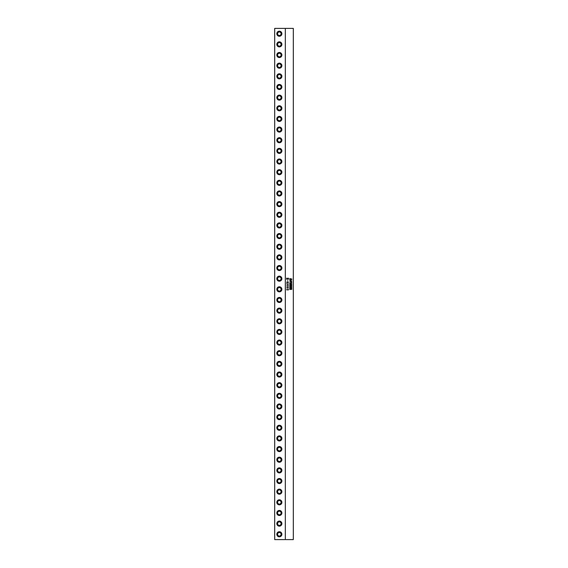 <?xml version="1.0" encoding="UTF-8"?>
<svg xmlns="http://www.w3.org/2000/svg" width="568" height="568" viewBox="0 0 568 568"><rect width="100%" height="100%" fill="white"/><g stroke="black" fill="none" stroke-linecap="round" stroke-linejoin="round"><path stroke-width="0.85" d="M291.512 280.897L289.879 281.139L291.533 281.359L290.83 280.798L290.078 280.904L290.07 281.366L291.533 281.359M290.788 280.62L291.831 281.139L290.795 281.65L290.028 281.479L290.063 280.769L291.533 280.769L291.54 281.501L290.795 281.65M285.335 539.6L285.335 28.4L293.322 28.4L293.322 539.6L274.685 539.6L274.685 28.4L285.335 28.4M287.124 289.701L288.537 289.446L288.537 289.836L286.755 289.857M287.529 287.465L288.459 287.656L288.232 288.061L286.52 287.806L288.111 287.522L288.565 287.813L287.557 288.146M287.529 285.626L288.459 285.818L288.232 286.222L286.52 285.967L288.111 285.683L288.565 285.974L287.557 286.308M286.52 283.929L288.537 283.929L288.011 284.497L286.52 283.929L288.53 283.929L287.827 284.497M287.827 282.537L286.662 282.495L286.946 282.005L288.565 282.289L286.989 282.573M287.756 280.379L287.756 280.777M286.563 278.164L287.444 278.618L288.537 278.142L288.537 278.59L287.671 278.718L288.537 279.257L287.564 278.753L286.563 279.236L286.563 278.753L287.337 278.661L286.563 278.164L288.068 278.398M291.654 289.254L289.815 289.446L291.292 288.523L289.815 288.672L289.815 288.303L291.817 288.452L290.234 289.169L291.789 289.02L291.789 289.389L289.815 289.446M290.248 286.904L289.921 287.429L290.702 287.429L290.418 287.003L291.618 287.422L291.292 286.826L291.789 286.918L291.789 287.727L289.815 287.727L289.815 286.918L290.248 286.904L289.921 287.429L290.702 287.195M290.198 285.413L291.789 285.143L291.789 285.59L290.923 285.718L291.789 286.258L290.816 285.747L289.815 286.236L289.815 285.747L290.589 285.661L289.815 285.164L291.327 285.399M290.248 283.787L289.921 284.277L291.093 283.922L290.816 284.277L291.789 284.121L291.789 284.575L289.815 284.575L289.815 283.794L290.248 283.787L289.921 284.277L290.695 284.085M291.512 282.367L291.789 283.162L289.815 283.162L289.815 282.686L291.604 282.85L291.512 282.367M289.815 278.867L291.831 279.009L290.575 279.279L291.831 279.548L289.872 280.017L289.815 279.626L291.327 279.491L289.815 279.52L289.815 279.108L291.327 278.987L290.241 278.789M288.061 281.984L288.565 282.289L288.082 282.587M286.946 282.005L287.749 282.04M288.402 282.14L287.593 282.346L288.381 282.417M287.806 284.057L286.826 284.057L287.806 284.419L286.833 284.057L287.806 284.419L287.806 284.057M288.154 279.002L286.563 279.236M288.48 278.888L288.48 279.257M288.423 278.498L287.664 278.718L288.445 278.966M288.48 278.142L288.48 278.59M288.168 285.818L286.62 285.967L288.26 286.102M288.168 287.656L286.62 287.806L288.26 287.94M288.48 289.446L288.48 289.836M286.52 289.574L288.395 289.566M279.342 531.733A2.542 2.542 0 0 0 276.801 534.275A2.542 2.542 0 0 0 279.342 536.817A2.542 2.542 0 0 0 281.877 534.275A2.542 2.542 0 0 0 279.342 531.733M279.342 521.083A2.542 2.542 0 0 0 276.801 523.625A2.542 2.542 0 0 0 279.342 526.167A2.542 2.542 0 0 0 281.877 523.625A2.542 2.542 0 0 0 279.342 521.083M279.342 510.433A2.542 2.542 0 0 0 276.801 512.975A2.542 2.542 0 0 0 279.342 515.517A2.542 2.542 0 0 0 281.877 512.975A2.542 2.542 0 0 0 279.342 510.433M279.342 499.783A2.542 2.542 0 0 0 276.801 502.325A2.542 2.542 0 0 0 279.342 504.867A2.542 2.542 0 0 0 281.877 502.325A2.542 2.542 0 0 0 279.342 499.783M279.342 489.133A2.542 2.542 0 0 0 276.801 491.675A2.542 2.542 0 0 0 279.342 494.217A2.542 2.542 0 0 0 281.877 491.675A2.542 2.542 0 0 0 279.342 489.133M279.342 478.483A2.542 2.542 0 0 0 276.801 481.025A2.542 2.542 0 0 0 279.342 483.567A2.542 2.542 0 0 0 281.877 481.025A2.542 2.542 0 0 0 279.342 478.483M279.342 467.833A2.542 2.542 0 0 0 276.801 470.375A2.542 2.542 0 0 0 279.342 472.917A2.542 2.542 0 0 0 281.877 470.375A2.542 2.542 0 0 0 279.342 467.833M279.342 457.183A2.542 2.542 0 0 0 276.801 459.725A2.542 2.542 0 0 0 279.342 462.267A2.542 2.542 0 0 0 281.877 459.725A2.542 2.542 0 0 0 279.342 457.183M279.342 446.533A2.542 2.542 0 0 0 276.801 449.075A2.542 2.542 0 0 0 279.342 451.617A2.542 2.542 0 0 0 281.877 449.075A2.542 2.542 0 0 0 279.342 446.533M279.342 435.883A2.542 2.542 0 0 0 276.801 438.425A2.542 2.542 0 0 0 279.342 440.967A2.542 2.542 0 0 0 281.877 438.425A2.542 2.542 0 0 0 279.342 435.883M279.342 425.233A2.542 2.542 0 0 0 276.801 427.775A2.542 2.542 0 0 0 279.342 430.317A2.542 2.542 0 0 0 281.877 427.775A2.542 2.542 0 0 0 279.342 425.233M279.342 414.583A2.542 2.542 0 0 0 276.801 417.125A2.542 2.542 0 0 0 279.342 419.667A2.542 2.542 0 0 0 281.877 417.125A2.542 2.542 0 0 0 279.342 414.583M279.342 403.933A2.542 2.542 0 0 0 276.801 406.475A2.542 2.542 0 0 0 279.342 409.017A2.542 2.542 0 0 0 281.877 406.475A2.542 2.542 0 0 0 279.342 403.933M279.342 393.283A2.542 2.542 0 0 0 276.801 395.825A2.542 2.542 0 0 0 279.342 398.367A2.542 2.542 0 0 0 281.877 395.825A2.542 2.542 0 0 0 279.342 393.283M279.342 382.633A2.542 2.542 0 0 0 276.801 385.175A2.542 2.542 0 0 0 279.342 387.717A2.542 2.542 0 0 0 281.877 385.175A2.542 2.542 0 0 0 279.342 382.633M279.342 371.983A2.542 2.542 0 0 0 276.801 374.525A2.542 2.542 0 0 0 279.342 377.067A2.542 2.542 0 0 0 281.877 374.525A2.542 2.542 0 0 0 279.342 371.983M279.342 361.333A2.542 2.542 0 0 0 276.801 363.875A2.542 2.542 0 0 0 279.342 366.417A2.542 2.542 0 0 0 281.877 363.875A2.542 2.542 0 0 0 279.342 361.333M279.342 350.683A2.542 2.542 0 0 0 276.801 353.225A2.542 2.542 0 0 0 279.342 355.767A2.542 2.542 0 0 0 281.877 353.225A2.542 2.542 0 0 0 279.342 350.683M279.342 340.033A2.542 2.542 0 0 0 276.801 342.575A2.542 2.542 0 0 0 279.342 345.117A2.542 2.542 0 0 0 281.877 342.575A2.542 2.542 0 0 0 279.342 340.033M279.342 329.383A2.542 2.542 0 0 0 276.801 331.925A2.542 2.542 0 0 0 279.342 334.467A2.542 2.542 0 0 0 281.877 331.925A2.542 2.542 0 0 0 279.342 329.383M279.342 318.733A2.542 2.542 0 0 0 276.801 321.275A2.542 2.542 0 0 0 279.342 323.817A2.542 2.542 0 0 0 281.877 321.275A2.542 2.542 0 0 0 279.342 318.733M279.342 308.083A2.542 2.542 0 0 0 276.801 310.625A2.542 2.542 0 0 0 279.342 313.167A2.542 2.542 0 0 0 281.877 310.625A2.542 2.542 0 0 0 279.342 308.083M279.342 297.433A2.542 2.542 0 0 0 276.801 299.975A2.542 2.542 0 0 0 279.342 302.517A2.542 2.542 0 0 0 281.877 299.975A2.542 2.542 0 0 0 279.342 297.433M279.342 286.783A2.542 2.542 0 0 0 276.801 289.325A2.542 2.542 0 0 0 279.342 291.867A2.542 2.542 0 0 0 281.877 289.325A2.542 2.542 0 0 0 279.342 286.783M279.342 276.133A2.542 2.542 0 0 0 276.801 278.675A2.542 2.542 0 0 0 279.342 281.217A2.542 2.542 0 0 0 281.877 278.675A2.542 2.542 0 0 0 279.342 276.133M279.342 265.483A2.542 2.542 0 0 0 276.801 268.025A2.542 2.542 0 0 0 279.342 270.567A2.542 2.542 0 0 0 281.877 268.025A2.542 2.542 0 0 0 279.342 265.483M279.342 254.833A2.542 2.542 0 0 0 276.801 257.375A2.542 2.542 0 0 0 279.342 259.917A2.542 2.542 0 0 0 281.877 257.375A2.542 2.542 0 0 0 279.342 254.833M279.342 244.183A2.542 2.542 0 0 0 276.801 246.725A2.542 2.542 0 0 0 279.342 249.267A2.542 2.542 0 0 0 281.877 246.725A2.542 2.542 0 0 0 279.342 244.183M279.342 233.533A2.542 2.542 0 0 0 276.801 236.075A2.542 2.542 0 0 0 279.342 238.617A2.542 2.542 0 0 0 281.877 236.075A2.542 2.542 0 0 0 279.342 233.533M279.342 222.883A2.542 2.542 0 0 0 276.801 225.425A2.542 2.542 0 0 0 279.342 227.967A2.542 2.542 0 0 0 281.877 225.425A2.542 2.542 0 0 0 279.342 222.883M279.342 212.233A2.542 2.542 0 0 0 276.801 214.775A2.542 2.542 0 0 0 279.342 217.317A2.542 2.542 0 0 0 281.877 214.775A2.542 2.542 0 0 0 279.342 212.233M279.342 201.583A2.542 2.542 0 0 0 276.801 204.125A2.542 2.542 0 0 0 279.342 206.667A2.542 2.542 0 0 0 281.877 204.125A2.542 2.542 0 0 0 279.342 201.583M279.342 190.933A2.542 2.542 0 0 0 276.801 193.475A2.542 2.542 0 0 0 279.342 196.017A2.542 2.542 0 0 0 281.877 193.475A2.542 2.542 0 0 0 279.342 190.933M279.342 180.283A2.542 2.542 0 0 0 276.801 182.825A2.542 2.542 0 0 0 279.342 185.367A2.542 2.542 0 0 0 281.877 182.825A2.542 2.542 0 0 0 279.342 180.283M279.342 169.633A2.542 2.542 0 0 0 276.801 172.175A2.542 2.542 0 0 0 279.342 174.717A2.542 2.542 0 0 0 281.877 172.175A2.542 2.542 0 0 0 279.342 169.633M279.342 158.983A2.542 2.542 0 0 0 276.801 161.525A2.542 2.542 0 0 0 279.342 164.067A2.542 2.542 0 0 0 281.877 161.525A2.542 2.542 0 0 0 279.342 158.983M279.342 148.333A2.542 2.542 0 0 0 276.801 150.875A2.542 2.542 0 0 0 279.342 153.417A2.542 2.542 0 0 0 281.877 150.875A2.542 2.542 0 0 0 279.342 148.333M279.342 137.683A2.542 2.542 0 0 0 276.801 140.225A2.542 2.542 0 0 0 279.342 142.767A2.542 2.542 0 0 0 281.877 140.225A2.542 2.542 0 0 0 279.342 137.683M279.342 127.033A2.542 2.542 0 0 0 276.801 129.575A2.542 2.542 0 0 0 279.342 132.117A2.542 2.542 0 0 0 281.877 129.575A2.542 2.542 0 0 0 279.342 127.033M279.342 116.383A2.542 2.542 0 0 0 276.801 118.925A2.542 2.542 0 0 0 279.342 121.467A2.542 2.542 0 0 0 281.877 118.925A2.542 2.542 0 0 0 279.342 116.383M279.342 105.733A2.542 2.542 0 0 0 276.801 108.275A2.542 2.542 0 0 0 279.342 110.817A2.542 2.542 0 0 0 281.877 108.275A2.542 2.542 0 0 0 279.342 105.733M279.342 95.083A2.542 2.542 0 0 0 276.801 97.625A2.542 2.542 0 0 0 279.342 100.167A2.542 2.542 0 0 0 281.877 97.625A2.542 2.542 0 0 0 279.342 95.083M279.342 84.433A2.542 2.542 0 0 0 276.801 86.975A2.542 2.542 0 0 0 279.342 89.517A2.542 2.542 0 0 0 281.877 86.975A2.542 2.542 0 0 0 279.342 84.433M279.342 73.783A2.542 2.542 0 0 0 276.801 76.325A2.542 2.542 0 0 0 279.342 78.867A2.542 2.542 0 0 0 281.877 76.325A2.542 2.542 0 0 0 279.342 73.783M279.342 63.133A2.542 2.542 0 0 0 276.801 65.675A2.542 2.542 0 0 0 279.342 68.217A2.542 2.542 0 0 0 281.877 65.675A2.542 2.542 0 0 0 279.342 63.133M279.342 52.483A2.542 2.542 0 0 0 276.801 55.025A2.542 2.542 0 0 0 279.342 57.567A2.542 2.542 0 0 0 281.877 55.025A2.542 2.542 0 0 0 279.342 52.483M279.342 41.833A2.542 2.542 0 0 0 276.801 44.375A2.542 2.542 0 0 0 279.342 46.917A2.542 2.542 0 0 0 281.877 44.375A2.542 2.542 0 0 0 279.342 41.833M279.342 31.183A2.542 2.542 0 0 0 276.801 33.725A2.542 2.542 0 0 0 279.342 36.267A2.542 2.542 0 0 0 281.877 33.725A2.542 2.542 0 0 0 279.342 31.183M279.342 521.296A2.329 2.329 0 0 0 277.014 523.625A2.329 2.329 0 0 0 279.342 525.954A2.329 2.329 0 0 0 281.671 523.625A2.329 2.329 0 0 0 279.342 521.296M279.342 510.646A2.329 2.329 0 0 0 277.014 512.975A2.329 2.329 0 0 0 279.342 515.304A2.329 2.329 0 0 0 281.671 512.975A2.329 2.329 0 0 0 279.342 510.646M279.342 499.996A2.329 2.329 0 0 0 277.014 502.325A2.329 2.329 0 0 0 279.342 504.654A2.329 2.329 0 0 0 281.671 502.325A2.329 2.329 0 0 0 279.342 499.996M279.342 489.346A2.329 2.329 0 0 0 277.014 491.675A2.329 2.329 0 0 0 279.342 494.004A2.329 2.329 0 0 0 281.671 491.675A2.329 2.329 0 0 0 279.342 489.346M279.342 478.696A2.329 2.329 0 0 0 277.014 481.025A2.329 2.329 0 0 0 279.342 483.354A2.329 2.329 0 0 0 281.671 481.025A2.329 2.329 0 0 0 279.342 478.696M279.342 468.046A2.329 2.329 0 0 0 277.014 470.375A2.329 2.329 0 0 0 279.342 472.704A2.329 2.329 0 0 0 281.671 470.375A2.329 2.329 0 0 0 279.342 468.046M279.342 457.396A2.329 2.329 0 0 0 277.014 459.725A2.329 2.329 0 0 0 279.342 462.054A2.329 2.329 0 0 0 281.671 459.725A2.329 2.329 0 0 0 279.342 457.396M279.342 446.746A2.329 2.329 0 0 0 277.014 449.075A2.329 2.329 0 0 0 279.342 451.404A2.329 2.329 0 0 0 281.671 449.075A2.329 2.329 0 0 0 279.342 446.746M279.342 436.096A2.329 2.329 0 0 0 277.014 438.425A2.329 2.329 0 0 0 279.342 440.754A2.329 2.329 0 0 0 281.671 438.425A2.329 2.329 0 0 0 279.342 436.096M279.342 425.446A2.329 2.329 0 0 0 277.014 427.775A2.329 2.329 0 0 0 279.342 430.104A2.329 2.329 0 0 0 281.671 427.775A2.329 2.329 0 0 0 279.342 425.446M279.342 414.796A2.329 2.329 0 0 0 277.014 417.125A2.329 2.329 0 0 0 279.342 419.454A2.329 2.329 0 0 0 281.671 417.125A2.329 2.329 0 0 0 279.342 414.796M279.342 404.146A2.329 2.329 0 0 0 277.014 406.475A2.329 2.329 0 0 0 279.342 408.804A2.329 2.329 0 0 0 281.671 406.475A2.329 2.329 0 0 0 279.342 404.146M279.342 393.496A2.329 2.329 0 0 0 277.014 395.825A2.329 2.329 0 0 0 279.342 398.154A2.329 2.329 0 0 0 281.671 395.825A2.329 2.329 0 0 0 279.342 393.496M279.342 382.846A2.329 2.329 0 0 0 277.014 385.175A2.329 2.329 0 0 0 279.342 387.504A2.329 2.329 0 0 0 281.671 385.175A2.329 2.329 0 0 0 279.342 382.846M279.342 372.196A2.329 2.329 0 0 0 277.014 374.525A2.329 2.329 0 0 0 279.342 376.854A2.329 2.329 0 0 0 281.671 374.525A2.329 2.329 0 0 0 279.342 372.196M279.342 361.546A2.329 2.329 0 0 0 277.014 363.875A2.329 2.329 0 0 0 279.342 366.204A2.329 2.329 0 0 0 281.671 363.875A2.329 2.329 0 0 0 279.342 361.546M279.342 350.896A2.329 2.329 0 0 0 277.014 353.225A2.329 2.329 0 0 0 279.342 355.554A2.329 2.329 0 0 0 281.671 353.225A2.329 2.329 0 0 0 279.342 350.896M279.342 340.246A2.329 2.329 0 0 0 277.014 342.575A2.329 2.329 0 0 0 279.342 344.904A2.329 2.329 0 0 0 281.671 342.575A2.329 2.329 0 0 0 279.342 340.246M279.342 329.596A2.329 2.329 0 0 0 277.014 331.925A2.329 2.329 0 0 0 279.342 334.254A2.329 2.329 0 0 0 281.671 331.925A2.329 2.329 0 0 0 279.342 329.596M279.342 318.946A2.329 2.329 0 0 0 277.014 321.275A2.329 2.329 0 0 0 279.342 323.604A2.329 2.329 0 0 0 281.671 321.275A2.329 2.329 0 0 0 279.342 318.946M279.342 308.296A2.329 2.329 0 0 0 277.014 310.625A2.329 2.329 0 0 0 279.342 312.954A2.329 2.329 0 0 0 281.671 310.625A2.329 2.329 0 0 0 279.342 308.296M279.342 297.646A2.329 2.329 0 0 0 277.014 299.975A2.329 2.329 0 0 0 279.342 302.304A2.329 2.329 0 0 0 281.671 299.975A2.329 2.329 0 0 0 279.342 297.646M279.342 286.996A2.329 2.329 0 0 0 277.014 289.325A2.329 2.329 0 0 0 279.342 291.654A2.329 2.329 0 0 0 281.671 289.325A2.329 2.329 0 0 0 279.342 286.996M279.342 276.346A2.329 2.329 0 0 0 277.014 278.675A2.329 2.329 0 0 0 279.342 281.004A2.329 2.329 0 0 0 281.671 278.675A2.329 2.329 0 0 0 279.342 276.346M279.342 265.696A2.329 2.329 0 0 0 277.014 268.025A2.329 2.329 0 0 0 279.342 270.354A2.329 2.329 0 0 0 281.671 268.025A2.329 2.329 0 0 0 279.342 265.696M279.342 255.046A2.329 2.329 0 0 0 277.014 257.375A2.329 2.329 0 0 0 279.342 259.704A2.329 2.329 0 0 0 281.671 257.375A2.329 2.329 0 0 0 279.342 255.046M279.342 244.396A2.329 2.329 0 0 0 277.014 246.725A2.329 2.329 0 0 0 279.342 249.054A2.329 2.329 0 0 0 281.671 246.725A2.329 2.329 0 0 0 279.342 244.396M279.342 233.746A2.329 2.329 0 0 0 277.014 236.075A2.329 2.329 0 0 0 279.342 238.404A2.329 2.329 0 0 0 281.671 236.075A2.329 2.329 0 0 0 279.342 233.746M279.342 223.096A2.329 2.329 0 0 0 277.014 225.425A2.329 2.329 0 0 0 279.342 227.754A2.329 2.329 0 0 0 281.671 225.425A2.329 2.329 0 0 0 279.342 223.096M279.342 212.446A2.329 2.329 0 0 0 277.014 214.775A2.329 2.329 0 0 0 279.342 217.104A2.329 2.329 0 0 0 281.671 214.775A2.329 2.329 0 0 0 279.342 212.446M279.342 201.796A2.329 2.329 0 0 0 277.014 204.125A2.329 2.329 0 0 0 279.342 206.454A2.329 2.329 0 0 0 281.671 204.125A2.329 2.329 0 0 0 279.342 201.796M279.342 191.146A2.329 2.329 0 0 0 277.014 193.475A2.329 2.329 0 0 0 279.342 195.804A2.329 2.329 0 0 0 281.671 193.475A2.329 2.329 0 0 0 279.342 191.146M279.342 180.496A2.329 2.329 0 0 0 277.014 182.825A2.329 2.329 0 0 0 279.342 185.154A2.329 2.329 0 0 0 281.671 182.825A2.329 2.329 0 0 0 279.342 180.496M279.342 169.846A2.329 2.329 0 0 0 277.014 172.175A2.329 2.329 0 0 0 279.342 174.504A2.329 2.329 0 0 0 281.671 172.175A2.329 2.329 0 0 0 279.342 169.846M279.342 159.196A2.329 2.329 0 0 0 277.014 161.525A2.329 2.329 0 0 0 279.342 163.854A2.329 2.329 0 0 0 281.671 161.525A2.329 2.329 0 0 0 279.342 159.196M279.342 148.546A2.329 2.329 0 0 0 277.014 150.875A2.329 2.329 0 0 0 279.342 153.204A2.329 2.329 0 0 0 281.671 150.875A2.329 2.329 0 0 0 279.342 148.546M279.342 137.896A2.329 2.329 0 0 0 277.014 140.225A2.329 2.329 0 0 0 279.342 142.554A2.329 2.329 0 0 0 281.671 140.225A2.329 2.329 0 0 0 279.342 137.896M279.342 127.246A2.329 2.329 0 0 0 277.014 129.575A2.329 2.329 0 0 0 279.342 131.904A2.329 2.329 0 0 0 281.671 129.575A2.329 2.329 0 0 0 279.342 127.246M279.342 116.596A2.329 2.329 0 0 0 277.014 118.925A2.329 2.329 0 0 0 279.342 121.254A2.329 2.329 0 0 0 281.671 118.925A2.329 2.329 0 0 0 279.342 116.596M279.342 105.946A2.329 2.329 0 0 0 277.014 108.275A2.329 2.329 0 0 0 279.342 110.604A2.329 2.329 0 0 0 281.671 108.275A2.329 2.329 0 0 0 279.342 105.946M279.342 95.296A2.329 2.329 0 0 0 277.014 97.625A2.329 2.329 0 0 0 279.342 99.954A2.329 2.329 0 0 0 281.671 97.625A2.329 2.329 0 0 0 279.342 95.296M279.342 84.646A2.329 2.329 0 0 0 277.014 86.975A2.329 2.329 0 0 0 279.342 89.304A2.329 2.329 0 0 0 281.671 86.975A2.329 2.329 0 0 0 279.342 84.646M279.342 73.996A2.329 2.329 0 0 0 277.014 76.325A2.329 2.329 0 0 0 279.342 78.654A2.329 2.329 0 0 0 281.671 76.325A2.329 2.329 0 0 0 279.342 73.996M279.342 63.346A2.329 2.329 0 0 0 277.014 65.675A2.329 2.329 0 0 0 279.342 68.004A2.329 2.329 0 0 0 281.671 65.675A2.329 2.329 0 0 0 279.342 63.346M279.342 52.696A2.329 2.329 0 0 0 277.014 55.025A2.329 2.329 0 0 0 279.342 57.354A2.329 2.329 0 0 0 281.671 55.025A2.329 2.329 0 0 0 279.342 52.696M279.342 42.046A2.329 2.329 0 0 0 277.014 44.375A2.329 2.329 0 0 0 279.342 46.704A2.329 2.329 0 0 0 281.671 44.375A2.329 2.329 0 0 0 279.342 42.046M279.342 31.396A2.329 2.329 0 0 0 277.014 33.725A2.329 2.329 0 0 0 279.342 36.054A2.329 2.329 0 0 0 281.671 33.725A2.329 2.329 0 0 0 279.342 31.396M281.018 522.659L279.342 521.687L277.66 522.659L277.66 524.591L279.342 525.563L281.018 524.591L281.018 522.659M281.018 512.009L279.342 511.037L277.66 512.009L277.66 513.941L279.342 514.913L281.018 513.941L281.018 512.009M281.018 501.359L279.342 500.387L277.66 501.359L277.66 503.291L279.342 504.263L281.018 503.291L281.018 501.359M281.018 490.709L279.342 489.737L277.66 490.709L277.66 492.641L279.342 493.613L281.018 492.641L281.018 490.709M281.018 480.059L279.342 479.087L277.66 480.059L277.66 481.991L279.342 482.963L281.018 481.991L281.018 480.059M281.018 469.409L279.342 468.437L277.66 469.409L277.66 471.341L279.342 472.313L281.018 471.341L281.018 469.409M281.018 458.759L279.342 457.787L277.66 458.759L277.66 460.691L279.342 461.663L281.018 460.691L281.018 458.759M281.018 448.109L279.342 447.137L277.66 448.109L277.66 450.041L279.342 451.013L281.018 450.041L281.018 448.109M281.018 437.459L279.342 436.487L277.66 437.459L277.66 439.391L279.342 440.363L281.018 439.391L281.018 437.459M281.018 426.809L279.342 425.837L277.66 426.809L277.66 428.741L279.342 429.713L281.018 428.741L281.018 426.809M281.018 416.159L279.342 415.187L277.66 416.159L277.66 418.091L279.342 419.063L281.018 418.091L281.018 416.159M281.018 405.509L279.342 404.537L277.66 405.509L277.66 407.441L279.342 408.413L281.018 407.441L281.018 405.509M281.018 394.859L279.342 393.887L277.66 394.859L277.66 396.791L279.342 397.763L281.018 396.791L281.018 394.859M281.018 384.209L279.342 383.237L277.66 384.209L277.66 386.141L279.342 387.113L281.018 386.141L281.018 384.209M281.018 373.559L279.342 372.587L277.66 373.559L277.66 375.491L279.342 376.463L281.018 375.491L281.018 373.559M281.018 362.909L279.342 361.937L277.66 362.909L277.66 364.841L279.342 365.813L281.018 364.841L281.018 362.909M281.018 352.259L279.342 351.287L277.66 352.259L277.66 354.191L279.342 355.163L281.018 354.191L281.018 352.259M281.018 341.609L279.342 340.637L277.66 341.609L277.66 343.541L279.342 344.513L281.018 343.541L281.018 341.609M281.018 330.959L279.342 329.987L277.66 330.959L277.66 332.891L279.342 333.863L281.018 332.891L281.018 330.959M281.018 320.309L279.342 319.337L277.66 320.309L277.66 322.241L279.342 323.213L281.018 322.241L281.018 320.309M281.018 309.659L279.342 308.687L277.66 309.659L277.66 311.591L279.342 312.563L281.018 311.591L281.018 309.659M281.018 299.009L279.342 298.037L277.66 299.009L277.66 300.941L279.342 301.913L281.018 300.941L281.018 299.009M281.018 288.359L279.342 287.387L277.66 288.359L277.66 290.291L279.342 291.263L281.018 290.291L281.018 288.359M281.018 277.709L279.342 276.737L277.66 277.709L277.66 279.641L279.342 280.613L281.018 279.641L281.018 277.709M281.018 267.059L279.342 266.087L277.66 267.059L277.66 268.991L279.342 269.963L281.018 268.991L281.018 267.059M281.018 256.409L279.342 255.437L277.66 256.409L277.66 258.341L279.342 259.313L281.018 258.341L281.018 256.409M281.018 245.759L279.342 244.787L277.66 245.759L277.66 247.691L279.342 248.663L281.018 247.691L281.018 245.759M281.018 235.109L279.342 234.137L277.66 235.109L277.66 237.041L279.342 238.013L281.018 237.041L281.018 235.109M281.018 224.459L279.342 223.487L277.66 224.459L277.66 226.391L279.342 227.363L281.018 226.391L281.018 224.459M281.018 213.809L279.342 212.837L277.66 213.809L277.66 215.741L279.342 216.713L281.018 215.741L281.018 213.809M281.018 203.159L279.342 202.187L277.66 203.159L277.66 205.091L279.342 206.063L281.018 205.091L281.018 203.159M281.018 192.509L279.342 191.537L277.66 192.509L277.66 194.441L279.342 195.413L281.018 194.441L281.018 192.509M281.018 181.859L279.342 180.887L277.66 181.859L277.66 183.791L279.342 184.763L281.018 183.791L281.018 181.859M281.018 171.209L279.342 170.237L277.66 171.209L277.66 173.141L279.342 174.113L281.018 173.141L281.018 171.209M281.018 160.559L279.342 159.587L277.66 160.559L277.66 162.491L279.342 163.463L281.018 162.491L281.018 160.559M281.018 149.909L279.342 148.937L277.66 149.909L277.66 151.841L279.342 152.813L281.018 151.841L281.018 149.909M281.018 139.259L279.342 138.287L277.66 139.259L277.66 141.191L279.342 142.163L281.018 141.191L281.018 139.259M281.018 128.609L279.342 127.637L277.66 128.609L277.66 130.541L279.342 131.513L281.018 130.541L281.018 128.609M281.018 117.959L279.342 116.987L277.66 117.959L277.66 119.891L279.342 120.863L281.018 119.891L281.018 117.959M281.018 107.309L279.342 106.337L277.66 107.309L277.66 109.241L279.342 110.213L281.018 109.241L281.018 107.309M281.018 96.659L279.342 95.687L277.66 96.659L277.66 98.591L279.342 99.563L281.018 98.591L281.018 96.659M281.018 86.009L279.342 85.037L277.66 86.009L277.66 87.941L279.342 88.913L281.018 87.941L281.018 86.009M281.018 75.359L279.342 74.387L277.66 75.359L277.66 77.291L279.342 78.263L281.018 77.291L281.018 75.359M281.018 64.709L279.342 63.737L277.66 64.709L277.66 66.641L279.342 67.613L281.018 66.641L281.018 64.709M281.018 54.059L279.342 53.087L277.66 54.059L277.66 55.991L279.342 56.963L281.018 55.991L281.018 54.059M281.018 43.409L279.342 42.437L277.66 43.409L277.66 45.341L279.342 46.313L281.018 45.341L281.018 43.409M281.018 32.759L279.342 31.787L277.66 32.759L277.66 34.691L279.342 35.663L281.018 34.691L281.018 32.759M279.342 536.604A2.329 2.329 0 0 0 281.671 534.275A2.329 2.329 0 0 0 279.342 531.946A2.329 2.329 0 0 0 277.014 534.275A2.329 2.329 0 0 0 279.342 536.604M281.018 533.309L279.342 532.337L277.66 533.309L277.66 535.241L279.342 536.213L281.018 535.241L281.018 533.309M274.685 126.252L274.685 127.118M274.685 38.546L274.685 40.541M274.685 49.196L274.685 51.191M274.685 517.796L274.685 519.791M274.685 528.446L274.685 530.441M290.418 287.003L291.618 287.422M291.292 286.826L291.789 286.918L291.732 287.727M289.815 278.554L291.831 279.009L290.567 279.279L291.831 279.548L289.815 280.017M289.815 279.626L290.22 279.697M291.327 279.491L289.815 279.52M289.815 279.108L290.255 279.186M291.732 285.143L291.732 285.59M291.675 285.498L290.923 285.718L291.696 285.96M291.732 285.881L291.732 286.258M291.405 285.995L289.815 286.236M289.815 285.164L290.191 285.413M291.249 282.26L291.789 282.353L291.732 283.162M289.815 282.686L290.198 282.864M290.425 283.922L291.632 284.263M291.732 284.121L291.732 284.575M289.815 289.162L291.292 288.523M291.817 288.452L290.234 289.169L291.668 289.147M291.732 289.02L291.732 289.389M279.342 521.381A2.244 2.244 0 0 0 277.092 523.625A2.244 2.244 0 0 0 279.342 525.869A2.244 2.244 0 0 0 281.586 523.625A2.244 2.244 0 0 0 279.342 521.381M279.342 510.731A2.244 2.244 0 0 0 277.092 512.975A2.244 2.244 0 0 0 279.342 515.219A2.244 2.244 0 0 0 281.586 512.975A2.244 2.244 0 0 0 279.342 510.731M279.342 500.081A2.244 2.244 0 0 0 277.092 502.325A2.244 2.244 0 0 0 279.342 504.569A2.244 2.244 0 0 0 281.586 502.325A2.244 2.244 0 0 0 279.342 500.081M279.342 489.431A2.244 2.244 0 0 0 277.092 491.675A2.244 2.244 0 0 0 279.342 493.919A2.244 2.244 0 0 0 281.586 491.675A2.244 2.244 0 0 0 279.342 489.431M279.342 478.781A2.244 2.244 0 0 0 277.092 481.025A2.244 2.244 0 0 0 279.342 483.269A2.244 2.244 0 0 0 281.586 481.025A2.244 2.244 0 0 0 279.342 478.781M279.342 468.131A2.244 2.244 0 0 0 277.092 470.375A2.244 2.244 0 0 0 279.342 472.619A2.244 2.244 0 0 0 281.586 470.375A2.244 2.244 0 0 0 279.342 468.131M279.342 457.481A2.244 2.244 0 0 0 277.092 459.725A2.244 2.244 0 0 0 279.342 461.969A2.244 2.244 0 0 0 281.586 459.725A2.244 2.244 0 0 0 279.342 457.481M279.342 446.831A2.244 2.244 0 0 0 277.092 449.075A2.244 2.244 0 0 0 279.342 451.319A2.244 2.244 0 0 0 281.586 449.075A2.244 2.244 0 0 0 279.342 446.831M279.342 436.181A2.244 2.244 0 0 0 277.092 438.425A2.244 2.244 0 0 0 279.342 440.669A2.244 2.244 0 0 0 281.586 438.425A2.244 2.244 0 0 0 279.342 436.181M279.342 425.531A2.244 2.244 0 0 0 277.092 427.775A2.244 2.244 0 0 0 279.342 430.019A2.244 2.244 0 0 0 281.586 427.775A2.244 2.244 0 0 0 279.342 425.531M279.342 414.881A2.244 2.244 0 0 0 277.092 417.125A2.244 2.244 0 0 0 279.342 419.369A2.244 2.244 0 0 0 281.586 417.125A2.244 2.244 0 0 0 279.342 414.881M279.342 404.231A2.244 2.244 0 0 0 277.092 406.475A2.244 2.244 0 0 0 279.342 408.719A2.244 2.244 0 0 0 281.586 406.475A2.244 2.244 0 0 0 279.342 404.231M279.342 393.581A2.244 2.244 0 0 0 277.092 395.825A2.244 2.244 0 0 0 279.342 398.069A2.244 2.244 0 0 0 281.586 395.825A2.244 2.244 0 0 0 279.342 393.581M279.342 382.931A2.244 2.244 0 0 0 277.092 385.175A2.244 2.244 0 0 0 279.342 387.419A2.244 2.244 0 0 0 281.586 385.175A2.244 2.244 0 0 0 279.342 382.931M279.342 372.281A2.244 2.244 0 0 0 277.092 374.525A2.244 2.244 0 0 0 279.342 376.769A2.244 2.244 0 0 0 281.586 374.525A2.244 2.244 0 0 0 279.342 372.281M279.342 361.631A2.244 2.244 0 0 0 277.092 363.875A2.244 2.244 0 0 0 279.342 366.119A2.244 2.244 0 0 0 281.586 363.875A2.244 2.244 0 0 0 279.342 361.631M279.342 350.981A2.244 2.244 0 0 0 277.092 353.225A2.244 2.244 0 0 0 279.342 355.469A2.244 2.244 0 0 0 281.586 353.225A2.244 2.244 0 0 0 279.342 350.981M279.342 340.331A2.244 2.244 0 0 0 277.092 342.575A2.244 2.244 0 0 0 279.342 344.819A2.244 2.244 0 0 0 281.586 342.575A2.244 2.244 0 0 0 279.342 340.331M279.342 329.681A2.244 2.244 0 0 0 277.092 331.925A2.244 2.244 0 0 0 279.342 334.169A2.244 2.244 0 0 0 281.586 331.925A2.244 2.244 0 0 0 279.342 329.681M279.342 319.031A2.244 2.244 0 0 0 277.092 321.275A2.244 2.244 0 0 0 279.342 323.519A2.244 2.244 0 0 0 281.586 321.275A2.244 2.244 0 0 0 279.342 319.031M279.342 308.381A2.244 2.244 0 0 0 277.092 310.625A2.244 2.244 0 0 0 279.342 312.869A2.244 2.244 0 0 0 281.586 310.625A2.244 2.244 0 0 0 279.342 308.381M279.342 297.731A2.244 2.244 0 0 0 277.092 299.975A2.244 2.244 0 0 0 279.342 302.219A2.244 2.244 0 0 0 281.586 299.975A2.244 2.244 0 0 0 279.342 297.731M279.342 287.081A2.244 2.244 0 0 0 277.092 289.325A2.244 2.244 0 0 0 279.342 291.569A2.244 2.244 0 0 0 281.586 289.325A2.244 2.244 0 0 0 279.342 287.081M279.342 276.431A2.244 2.244 0 0 0 277.092 278.675A2.244 2.244 0 0 0 279.342 280.919A2.244 2.244 0 0 0 281.586 278.675A2.244 2.244 0 0 0 279.342 276.431M279.342 265.781A2.244 2.244 0 0 0 277.092 268.025A2.244 2.244 0 0 0 279.342 270.269A2.244 2.244 0 0 0 281.586 268.025A2.244 2.244 0 0 0 279.342 265.781M279.342 255.131A2.244 2.244 0 0 0 277.092 257.375A2.244 2.244 0 0 0 279.342 259.619A2.244 2.244 0 0 0 281.586 257.375A2.244 2.244 0 0 0 279.342 255.131M279.342 244.481A2.244 2.244 0 0 0 277.092 246.725A2.244 2.244 0 0 0 279.342 248.969A2.244 2.244 0 0 0 281.586 246.725A2.244 2.244 0 0 0 279.342 244.481M279.342 233.831A2.244 2.244 0 0 0 277.092 236.075A2.244 2.244 0 0 0 279.342 238.319A2.244 2.244 0 0 0 281.586 236.075A2.244 2.244 0 0 0 279.342 233.831M279.342 223.181A2.244 2.244 0 0 0 277.092 225.425A2.244 2.244 0 0 0 279.342 227.669A2.244 2.244 0 0 0 281.586 225.425A2.244 2.244 0 0 0 279.342 223.181M279.342 212.531A2.244 2.244 0 0 0 277.092 214.775A2.244 2.244 0 0 0 279.342 217.019A2.244 2.244 0 0 0 281.586 214.775A2.244 2.244 0 0 0 279.342 212.531M279.342 201.881A2.244 2.244 0 0 0 277.092 204.125A2.244 2.244 0 0 0 279.342 206.369A2.244 2.244 0 0 0 281.586 204.125A2.244 2.244 0 0 0 279.342 201.881M279.342 191.231A2.244 2.244 0 0 0 277.092 193.475A2.244 2.244 0 0 0 279.342 195.719A2.244 2.244 0 0 0 281.586 193.475A2.244 2.244 0 0 0 279.342 191.231M279.342 180.581A2.244 2.244 0 0 0 277.092 182.825A2.244 2.244 0 0 0 279.342 185.069A2.244 2.244 0 0 0 281.586 182.825A2.244 2.244 0 0 0 279.342 180.581M279.342 169.931A2.244 2.244 0 0 0 277.092 172.175A2.244 2.244 0 0 0 279.342 174.419A2.244 2.244 0 0 0 281.586 172.175A2.244 2.244 0 0 0 279.342 169.931M279.342 159.281A2.244 2.244 0 0 0 277.092 161.525A2.244 2.244 0 0 0 279.342 163.769A2.244 2.244 0 0 0 281.586 161.525A2.244 2.244 0 0 0 279.342 159.281M279.342 148.631A2.244 2.244 0 0 0 277.092 150.875A2.244 2.244 0 0 0 279.342 153.119A2.244 2.244 0 0 0 281.586 150.875A2.244 2.244 0 0 0 279.342 148.631M279.342 137.981A2.244 2.244 0 0 0 277.092 140.225A2.244 2.244 0 0 0 279.342 142.469A2.244 2.244 0 0 0 281.586 140.225A2.244 2.244 0 0 0 279.342 137.981M279.342 127.331A2.244 2.244 0 0 0 277.092 129.575A2.244 2.244 0 0 0 279.342 131.819A2.244 2.244 0 0 0 281.586 129.575A2.244 2.244 0 0 0 279.342 127.331M279.342 116.681A2.244 2.244 0 0 0 277.092 118.925A2.244 2.244 0 0 0 279.342 121.169A2.244 2.244 0 0 0 281.586 118.925A2.244 2.244 0 0 0 279.342 116.681M279.342 106.031A2.244 2.244 0 0 0 277.092 108.275A2.244 2.244 0 0 0 279.342 110.519A2.244 2.244 0 0 0 281.586 108.275A2.244 2.244 0 0 0 279.342 106.031M279.342 95.381A2.244 2.244 0 0 0 277.092 97.625A2.244 2.244 0 0 0 279.342 99.869A2.244 2.244 0 0 0 281.586 97.625A2.244 2.244 0 0 0 279.342 95.381M279.342 84.731A2.244 2.244 0 0 0 277.092 86.975A2.244 2.244 0 0 0 279.342 89.219A2.244 2.244 0 0 0 281.586 86.975A2.244 2.244 0 0 0 279.342 84.731M279.342 74.081A2.244 2.244 0 0 0 277.092 76.325A2.244 2.244 0 0 0 279.342 78.569A2.244 2.244 0 0 0 281.586 76.325A2.244 2.244 0 0 0 279.342 74.081M279.342 63.431A2.244 2.244 0 0 0 277.092 65.675A2.244 2.244 0 0 0 279.342 67.919A2.244 2.244 0 0 0 281.586 65.675A2.244 2.244 0 0 0 279.342 63.431M279.342 52.781A2.244 2.244 0 0 0 277.092 55.025A2.244 2.244 0 0 0 279.342 57.269A2.244 2.244 0 0 0 281.586 55.025A2.244 2.244 0 0 0 279.342 52.781M279.342 42.131A2.244 2.244 0 0 0 277.092 44.375A2.244 2.244 0 0 0 279.342 46.619A2.244 2.244 0 0 0 281.586 44.375A2.244 2.244 0 0 0 279.342 42.131M279.342 31.481A2.244 2.244 0 0 0 277.092 33.725A2.244 2.244 0 0 0 279.342 35.969A2.244 2.244 0 0 0 281.586 33.725A2.244 2.244 0 0 0 279.342 31.481M279.342 532.031A2.244 2.244 0 0 0 277.092 534.275A2.244 2.244 0 0 0 279.342 536.519A2.244 2.244 0 0 0 281.586 534.275A2.244 2.244 0 0 0 279.342 532.031"/></g></svg>
